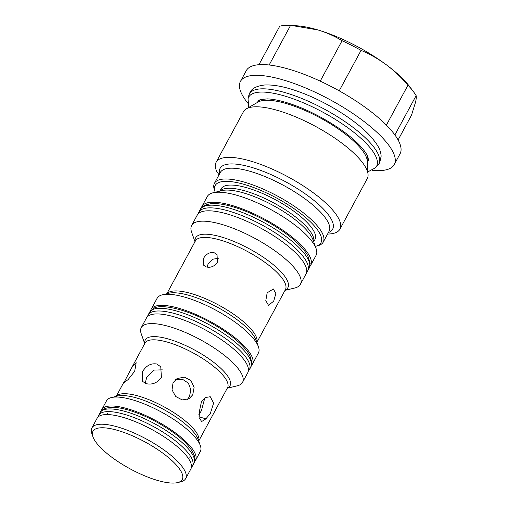 <?xml version="1.0" encoding="UTF-8"?>
<svg xmlns="http://www.w3.org/2000/svg" width="508" height="508" viewBox="0 0 508 508"><rect width="100%" height="100%" fill="white"/><g stroke="black" fill="none" stroke-linecap="round" stroke-linejoin="round"><path stroke-width="0.76" d="M247.796 103.105A87.42 26.492 28.4 0 1 240.455 81.388A87.42 26.492 28.4 0 1 283.966 80.15A87.42 26.492 28.4 0 1 364.211 121.634A87.42 26.492 28.4 0 1 394.252 164.548A87.42 26.492 28.4 0 1 372.066 170.294M394.252 164.548L400.05 153.822A87.42 26.492 -151.6 0 0 370.015 110.909A87.42 26.492 -151.6 0 0 289.763 69.425A87.42 26.492 -151.6 0 0 246.259 70.669L240.455 81.388M219.031 174.816L216.662 171.279A70.358 21.323 28.4 0 1 216.141 162.23L243.472 111.684A70.358 21.323 28.4 0 1 246.386 108.807A70.358 21.323 28.4 0 1 278.486 110.681A70.358 21.323 28.4 0 1 368.065 174.6A70.358 21.323 28.4 0 1 367.259 178.613L339.922 229.165A70.358 21.323 28.4 0 1 327.584 234.055M216.141 162.23A70.358 21.323 28.4 0 1 251.155 161.233A70.358 21.323 28.4 0 1 315.747 194.621A70.358 21.323 28.4 0 1 339.922 229.165M215.214 192.246A60.128 18.218 28.4 0 1 215.17 192.107L214.44 190.049A61.83 18.739 28.4 0 1 214.452 183.286A61.83 18.739 28.4 0 1 245.224 182.404A61.83 18.739 28.4 0 1 301.987 211.747A61.83 18.739 28.4 0 1 323.234 242.1A61.83 18.739 28.4 0 1 317.576 245.815L315.455 246.336A60.128 18.218 28.4 0 1 315.316 246.367M215.17 192.107A60.128 18.218 28.4 0 1 245.104 184.671A60.128 18.218 28.4 0 1 306.775 218.497A60.128 18.218 28.4 0 1 315.455 246.336M313.696 241.802L314.954 239.478A53.302 16.154 -151.6 0 0 296.64 213.309A53.302 16.154 -151.6 0 0 247.707 188.011A53.302 16.154 -151.6 0 0 221.177 188.773L219.92 191.097M201.352 207.924A61.83 18.739 28.4 0 1 201.886 206.521L207.296 196.513A61.83 18.739 28.4 0 1 212.954 192.799A61.83 18.739 28.4 0 1 238.074 195.631A61.83 18.739 28.4 0 1 316.09 248.564A61.83 18.739 28.4 0 1 316.078 255.327L310.667 265.341A61.83 18.739 28.4 0 1 309.785 266.554M201.886 206.521A61.83 18.739 28.4 0 1 232.658 205.645A61.83 18.739 28.4 0 1 289.42 234.982A61.83 18.739 28.4 0 1 310.667 265.341M194.983 241.7L191.63 232.232A61.83 18.739 28.4 0 1 191.643 225.463L197.25 215.1A61.83 18.739 28.4 0 1 228.022 214.224A61.83 18.739 28.4 0 1 284.785 243.561A61.83 18.739 28.4 0 1 306.032 273.92L300.425 284.283A61.83 18.739 28.4 0 1 294.767 287.998L285.013 290.379M191.643 225.463A61.83 18.739 28.4 0 1 222.415 224.587A61.83 18.739 28.4 0 1 279.178 253.93A61.83 18.739 28.4 0 1 300.425 284.283M206.388 266.986L203.594 265.163L203.657 258.147C206.324 253.803 209.81 251.987 214.116 252.686L217.043 254.673L217.392 262.23C214.547 266.338 210.877 267.919 206.388 266.986M267.176 292.805L273.368 288.957L275.857 293.567L273.691 301.161L268.503 305.308L265.798 300.634L267.176 292.805M218.338 258.28L212.611 259.258L208.134 263.887L207.067 267.151M150.609 310.756A57.569 17.443 28.4 0 1 151.13 309.353L157.124 298.272A57.569 17.443 28.4 0 1 162.389 294.818A57.569 17.443 28.4 0 1 185.776 297.453A57.569 17.443 28.4 0 1 258.413 346.735A57.569 17.443 28.4 0 1 258.401 353.035L252.412 364.115A57.569 17.443 28.4 0 1 251.524 365.322M151.13 309.353A57.569 17.443 28.4 0 1 179.781 308.54A57.569 17.443 28.4 0 1 232.632 335.858A57.569 17.443 28.4 0 1 252.412 364.115M144.716 343.637L141.262 333.889A57.569 17.443 28.4 0 1 141.275 327.584L146.494 317.932A57.569 17.443 28.4 0 1 189.96 322.504A57.569 17.443 28.4 0 1 243.497 359.099A57.569 17.443 28.4 0 1 247.771 372.694L242.551 382.346A57.569 17.443 28.4 0 1 237.287 385.807L227.241 388.252M141.275 327.584A57.569 17.443 28.4 0 1 169.926 326.771A57.569 17.443 28.4 0 1 238.277 368.751A57.569 17.443 28.4 0 1 242.551 382.346M134.677 371.291L128.118 379.584L123.895 382.664L131.743 367.627L136.169 362.68L134.677 371.291M146.069 383.648L142.272 381.197L142.507 371.735C146.107 365.677 150.838 363.099 156.699 363.982L160.763 366.776L161.398 377.355C157.41 382.918 152.305 385.013 146.069 383.648M198.717 441.007L227.546 387.693A46.907 14.211 -151.6 0 0 224.06 376.619A46.907 14.211 -151.6 0 0 168.364 342.405A46.907 14.211 -151.6 0 0 145.021 343.071L131.743 367.627M198.831 414.687L201.403 410.75L204.807 397.974M201.403 401.923L205.588 397.485L210.268 396.735L213.614 403.06L210.356 413.41L205.911 418.846L201.67 421.538L199.092 417.671L199.555 410.693L201.403 401.923M198.939 416.776L205.911 418.846M187.23 399.586L189.414 396.767L190.875 389.852L188.398 383.178L182.531 379.292L175.495 379.698M173.05 382.702L177.038 378.593L184.309 377.114L190.957 380.53L194.107 387.42L192.742 394.799L188.976 398.78L182.245 399.942L175.679 396.481L172.028 389.884L173.05 382.702M162.306 369.843L153.727 370.103L146.755 377.184L145.186 383.337M101.225 411.086A53.302 16.154 28.4 0 1 101.727 409.689L106.559 400.749A53.302 16.154 28.4 0 1 111.436 397.548A53.302 16.154 28.4 0 1 133.09 399.993A53.302 16.154 28.4 0 1 200.349 445.624A53.302 16.154 28.4 0 1 200.336 451.453L195.51 460.394A53.302 16.154 28.4 0 1 194.615 461.582M101.727 409.689A53.302 16.154 28.4 0 1 128.257 408.934A53.302 16.154 28.4 0 1 177.19 434.226A53.302 16.154 28.4 0 1 195.51 460.394M185.649 478.625L190.868 468.973A53.302 16.154 -151.6 0 0 172.555 442.805A53.302 16.154 -151.6 0 0 123.622 417.512A53.302 16.154 -151.6 0 0 97.092 418.268L91.872 427.92A53.302 16.154 28.4 0 1 118.402 427.165A53.302 16.154 28.4 0 1 167.335 452.457A53.302 16.154 28.4 0 1 185.649 478.625A53.302 16.154 28.4 0 1 180.772 481.825L177.597 482.6A50.743 15.38 28.4 0 1 156.985 480.27A50.743 15.38 28.4 0 1 92.958 436.836A50.743 15.38 28.4 0 1 118.218 430.562A50.743 15.38 28.4 0 1 170.269 459.105A50.743 15.38 28.4 0 1 177.597 482.6M92.958 436.836L91.865 433.749A53.302 16.154 28.4 0 1 91.872 427.92M317.995 29.966A76.759 23.26 -151.6 0 0 297.053 25.819L291.579 25.463L317.995 29.966C326.663 32.595 334.696 36.182 342.081 40.716A83.153 25.197 28.4 0 1 361.061 50.381C369.868 54.089 378.25 58.852 386.194 64.681A76.759 23.26 -151.6 0 0 317.995 29.966M413.296 91.459L409.765 86.76A76.759 23.26 -151.6 0 0 386.194 64.681C394.087 70.599 401.345 77.432 407.975 85.173A83.153 25.197 28.4 0 1 413.296 91.459A83.153 25.197 28.4 0 1 416.135 95.637C416.471 96.825 416.262 99.035 415.512 102.279L411.537 115.113L398.101 139.954M258.928 64.7L279.743 26.2A83.153 25.197 28.4 0 1 290.563 25.4L291.579 25.463M416.135 95.637L394.887 134.938M269.151 64.999L290.563 25.4M320.224 81.147L342.081 40.716M339.192 90.83L361.061 50.381M386.385 125.114L407.975 85.173M193.91 463.34C198.342 457.702 189.814 443.503 171.539 431.273C157.709 421.742 143.535 414.731 129.013 410.229C121.609 408.019 115.348 407.073 110.23 407.403C104.648 408.115 101.282 409.861 100.133 412.636A53.302 16.154 28.4 0 1 126.663 411.88A53.302 16.154 28.4 0 1 175.597 437.172A53.302 16.154 28.4 0 1 193.91 463.34L192.462 466.02A53.302 16.154 28.4 0 0 174.149 439.852A53.302 16.154 28.4 0 0 125.216 414.56A53.302 16.154 28.4 0 0 98.685 415.315L97.987 417.081M304.483 253.683A61.83 18.739 28.4 0 1 309.074 268.288L310.178 263.595L307.899 255.924C305.34 251.244 301.085 246.272 295.142 241.002C279.883 227.26 253.809 212.877 233.413 206.94C224.53 204.286 217.1 203.206 211.125 203.695C205.029 204.629 201.416 206.553 200.292 209.467A61.83 18.739 28.4 0 1 231.064 208.591A61.83 18.739 28.4 0 1 304.483 253.683M200.292 209.467L198.844 212.154A61.83 18.739 28.4 0 1 229.616 211.271A61.83 18.739 28.4 0 1 303.035 256.369A61.83 18.739 28.4 0 1 307.626 270.967L306.565 272.51M368.065 174.6L367.303 161.125A63.157 19.139 -151.6 0 0 361.887 149.809A63.157 19.139 -151.6 0 0 286.893 103.753A63.157 19.139 -151.6 0 0 258.077 102.07L246.386 108.807M367.036 155.131A62.471 18.929 28.4 0 1 367.341 161.823M323.234 242.1L329.076 231.299A61.83 18.739 -151.6 0 0 324.485 216.694A61.83 18.739 -151.6 0 0 251.066 171.602A61.83 18.739 -151.6 0 0 220.294 172.479L214.452 183.286M219.608 173.749A63.964 19.38 28.4 0 1 251.924 167.462A63.964 19.38 28.4 0 1 327.876 214.109A63.964 19.38 28.4 0 1 328.39 232.569M316.09 248.564L312.985 239.795A54.553 16.529 -151.6 0 0 308.928 232.88A54.553 16.529 -151.6 0 0 244.151 193.097A54.553 16.529 -151.6 0 0 221.99 190.595L212.954 192.799M220.072 191.065A53.302 16.154 28.4 0 1 245.993 191.179A53.302 16.154 28.4 0 1 309.283 230.054A53.302 16.154 28.4 0 1 313.646 241.656M256.877 342.405L285.413 289.63A51.175 15.507 -151.6 0 0 281.616 277.546A51.175 15.507 -151.6 0 0 220.853 240.227A51.175 15.507 -151.6 0 0 195.389 240.957L166.853 293.726M195.116 241.459A52.419 15.888 28.4 0 1 221.742 237.09A52.419 15.888 28.4 0 1 283.985 275.317A52.419 15.888 28.4 0 1 285.14 290.138M258.413 346.735L256.216 340.531A52.419 15.888 -151.6 0 0 252.317 333.889A52.419 15.888 -151.6 0 0 190.075 295.662A52.419 15.888 -151.6 0 0 168.783 293.256L162.389 294.818M166.973 293.7A51.175 15.507 28.4 0 1 191.916 293.745A51.175 15.507 28.4 0 1 252.679 331.064A51.175 15.507 28.4 0 1 256.838 342.284M144.818 343.452A48.158 14.592 28.4 0 1 169.253 339.268A48.158 14.592 28.4 0 1 226.435 374.39A48.158 14.592 28.4 0 1 227.336 388.074M200.349 445.624L198.152 439.42A48.158 14.592 -151.6 0 0 194.57 433.318A48.158 14.592 -151.6 0 0 137.389 398.202A48.158 14.592 -151.6 0 0 117.831 395.992L111.436 397.548M116.262 396.373A46.907 14.211 28.4 0 1 139.236 396.284A46.907 14.211 28.4 0 1 194.932 430.492A46.907 14.211 28.4 0 1 198.691 440.944M257.467 102.419A62.471 18.929 28.4 0 1 263.246 99.009M367.906 171.837L375.456 167.786A72.688 22.028 -151.6 0 0 357.403 135.23A72.688 22.028 -151.6 0 0 293.916 99.079A72.688 22.028 -151.6 0 0 284.874 96.082A72.688 22.028 -151.6 0 0 248.037 98.895L248.749 95.733A73.571 22.295 -151.6 0 1 286.029 92.888A73.571 22.295 -151.6 0 1 295.18 95.923A73.571 22.295 -151.6 0 1 359.442 132.512A73.571 22.295 -151.6 0 1 377.711 165.462L379.686 162.789L381.152 156.191C380.657 150.743 379.279 146.171 369.735 135.465C354.889 119.463 325.025 101.092 299.174 91.834C285.267 86.766 273.679 84.493 264.414 85.02C256.527 85.985 251.689 88.519 249.911 92.615L248.749 95.733M246.539 353.473A57.569 17.443 28.4 0 1 250.819 367.068L251.866 362.382L249.784 355.467C247.453 351.161 243.586 346.596 238.195 341.77C230.384 334.823 220.878 328.301 209.677 322.205C185.845 308.87 159.957 303.397 153.264 308.635L149.536 312.306A57.569 17.443 28.4 0 1 152.032 309.886A57.569 17.443 28.4 0 1 197.885 319.037A57.569 17.443 28.4 0 1 246.539 353.473M149.536 312.306L148.088 314.985A57.569 17.443 28.4 0 1 150.584 312.572A57.569 17.443 28.4 0 1 196.431 321.716A57.569 17.443 28.4 0 1 245.091 356.152A57.569 17.443 28.4 0 1 249.364 369.748L248.291 371.297M100.133 412.636L98.685 415.315M191.37 467.576L192.462 466.02M309.074 268.288L307.626 270.967M198.133 213.881L198.844 212.154M257.435 102.438L258.299 100.844M116.192 396.392L124.333 381.337M107.093 414.56L107.918 413.036M367.341 161.862L368.205 160.268M188.493 458.572L189.319 457.048M258.159 101.295C257.645 101.06 258.432 100.47 260.534 99.53L267.468 98.889C274.415 99.168 283.274 101.232 294.043 105.086C317.735 113.506 345.91 130.816 359.321 145.015C364.287 150.317 367.195 154.496 368.046 157.563C368.446 159.957 368.402 160.985 367.906 160.636M248.037 98.895L248.78 107.429M375.456 167.786L377.711 165.462M250.819 367.068L249.364 369.748M147.377 316.732L148.088 314.985"/></g></svg>
